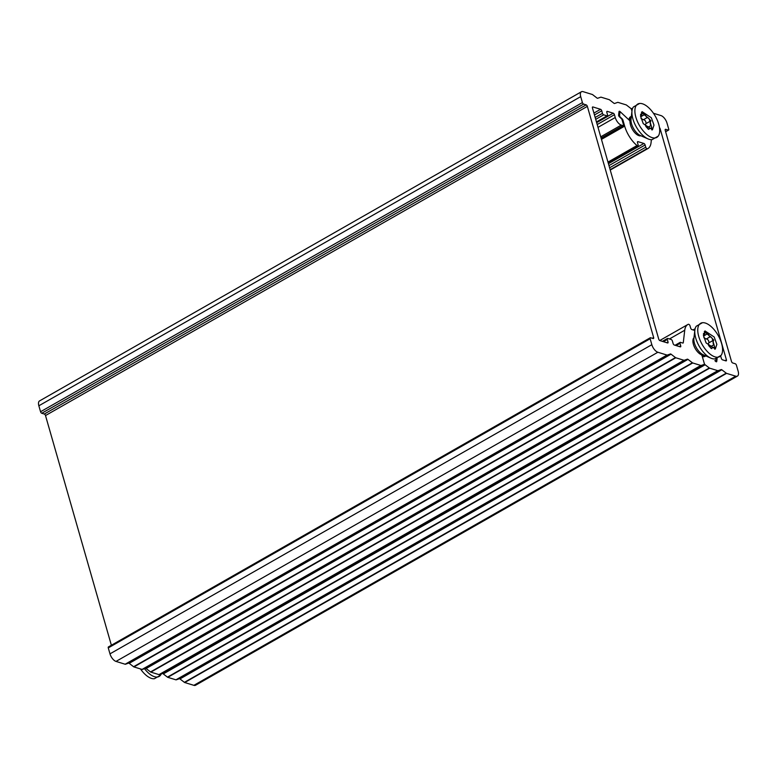 <?xml version="1.0" encoding="UTF-8"?>
<svg xmlns="http://www.w3.org/2000/svg" width="777" height="777" viewBox="0 0 777 777"><rect width="100%" height="100%" fill="white"/><g stroke="black" fill="none" stroke-linecap="round" stroke-linejoin="round"><path stroke-width="1.17" d="M735.712 376.175L193.861 685.333A7.11 3.399 60.3 0 0 195.581 685.246L737.441 376.087A7.11 3.399 -119.7 0 1 735.712 376.175L726.573 373.368A1.418 0.68 -119.7 0 1 726.233 373.174L184.372 682.342A1.418 0.68 60.3 0 0 184.712 682.527L726.573 373.368M665.161 129.623L665.704 129.312A1.418 0.68 60.3 0 0 665.355 129.332A1.418 0.68 60.3 0 0 665.209 130.303L731.497 361.451A1.418 0.68 60.3 0 0 732.701 362.966L735.236 363.743A1.418 0.68 -119.7 0 1 736.441 365.258L738.15 371.212A7.11 3.399 -119.7 0 1 737.441 376.087M193.861 685.333L184.712 682.527M184.372 682.342L179.963 678.933L721.823 369.774L726.233 373.174M721.823 369.774A1.418 0.68 60.3 0 0 721.192 369.58L179.332 678.739A1.418 0.68 -119.7 0 1 179.963 678.933M179.332 678.739L176.214 679.826L718.074 370.668A1.418 0.68 -119.7 0 1 717.783 370.668L709.644 368.162A1.418 0.68 -119.7 0 1 709.304 367.977L167.444 677.136A1.418 0.68 60.3 0 0 167.793 677.33L709.644 368.162M717.783 370.668L175.923 679.826A1.418 0.68 60.3 0 0 176.214 679.826M175.923 679.826L167.793 677.33M167.444 677.136L163.287 673.921L705.147 364.763A1.418 0.68 -119.7 0 1 704.283 363.442L702.631 357.663A1.418 0.68 -119.7 0 1 702.767 356.692A1.418 0.68 -119.7 0 1 703.03 356.653A11.723 5.614 60.3 0 0 705.137 356.322A11.723 5.614 60.3 0 0 705.73 355.866M162.752 673.309A1.418 0.68 60.3 0 0 163.287 673.921M653.457 113.267L660.994 115.588A7.11 3.399 -119.7 0 1 667.016 123.145L668.725 129.099A1.418 0.68 -119.7 0 1 668.579 130.07A1.418 0.68 -119.7 0 1 668.239 130.089L665.588 131.604M667.297 355.07L670.415 353.972L128.555 663.14L125.447 664.228L667.297 355.07A1.418 0.68 -119.7 0 1 667.006 355.07L657.866 352.253A7.11 3.399 -119.7 0 1 651.835 344.687L650.135 338.743A1.418 0.68 -119.7 0 1 650.271 337.762A1.418 0.68 -119.7 0 1 650.621 337.752L653.156 338.529A1.418 0.68 60.3 0 0 653.506 338.51A1.418 0.68 60.3 0 0 653.642 337.539L587.363 106.381A1.418 0.68 60.3 0 0 586.159 104.876L583.624 104.089A1.418 0.68 -119.7 0 1 582.41 102.583L580.71 96.63A7.11 3.399 -119.7 0 1 581.419 91.754A7.11 3.399 -119.7 0 1 583.138 91.667L592.288 94.473A1.418 0.68 -119.7 0 1 592.628 94.658L597.037 98.067A1.418 0.68 60.3 0 0 597.668 98.261L600.786 97.174A1.418 0.68 -119.7 0 1 601.077 97.174L609.207 99.67A1.418 0.68 -119.7 0 1 609.557 99.864L613.956 103.273A1.418 0.68 60.3 0 0 614.597 103.467L617.715 102.37A1.418 0.68 -119.7 0 1 617.997 102.379L626.136 104.876A1.418 0.68 -119.7 0 1 626.476 105.06L630.633 108.275A1.418 0.68 -119.7 0 1 631.497 109.596L631.954 111.198L631.497 109.596A1.418 0.68 -119.7 0 1 631.643 108.625A1.418 0.68 -119.7 0 1 631.691 108.605L632.663 108.256M651.408 139.695L651.039 142.803A21.319 10.208 -119.7 0 1 647.921 148.543A21.319 10.208 -119.7 0 1 647.503 148.757A1.418 0.68 -119.7 0 1 647.192 148.757L646.95 148.689A1.418 0.68 -119.7 0 1 645.745 147.174L645.114 144.978A1.418 0.68 60.3 0 0 643.91 143.463L637.985 141.647A1.418 0.68 60.3 0 0 637.645 141.667A1.418 0.68 60.3 0 0 637.499 142.638L638.131 144.833A1.418 0.68 -119.7 0 1 637.985 145.804A1.418 0.68 -119.7 0 1 637.645 145.823L637.402 145.755A1.418 0.68 -119.7 0 1 637.023 145.532A21.319 10.208 -119.7 0 1 624.659 126.127L622.931 120.105A1.418 0.68 60.3 0 0 622.202 118.891L620.386 117.191A1.418 0.68 -119.7 0 1 619.59 115.384L619.92 112.519A1.418 0.68 -119.7 0 1 620.133 112.141A1.418 0.68 -119.7 0 1 620.949 112.422L629.215 120.134A1.418 0.68 -119.7 0 1 630.021 121.814A9.946 4.759 60.3 0 0 633.935 131.663A9.946 4.759 60.3 0 0 640.899 135.742M716.073 358.692L715.86 360.518A1.418 0.68 -119.7 0 1 715.656 360.897A1.418 0.68 -119.7 0 1 714.84 360.625L715.753 361.47A1.418 0.68 60.3 0 0 716.569 361.752A1.418 0.68 60.3 0 0 716.773 361.373L717.122 358.362M720.648 355.915L721.338 358.333A1.418 0.68 60.3 0 0 722.542 359.848L725.932 360.887A1.418 0.68 60.3 0 0 726.272 360.868A1.418 0.68 60.3 0 0 726.417 359.897L660.139 128.749A1.418 0.68 60.3 0 0 659.469 127.603M665.704 129.312L668.239 130.089M718.074 370.668L721.192 369.58M705.147 364.763L709.304 367.977M581.419 91.754L39.559 400.913A7.11 3.399 60.3 0 0 38.85 405.788L580.71 96.63M582.41 102.583L40.559 411.742L38.85 405.788M162.228 673.601L159.285 674.63L701.145 365.472L704.088 364.442L162.228 673.601A1.418 0.68 60.3 0 0 162.286 673.572A1.418 0.68 60.3 0 0 162.335 673.542M150.524 671.94L146.115 668.531L687.975 359.372L692.385 362.781L150.524 671.94A1.418 0.68 60.3 0 0 150.864 672.124L159.003 674.621A1.418 0.68 60.3 0 0 159.285 674.63M145.484 668.337L142.366 669.434L684.226 360.275L687.344 359.178L145.484 668.337A1.418 0.68 -119.7 0 1 146.115 668.531M133.595 666.734L129.196 663.335L671.046 354.176L675.456 357.575L133.595 666.734A1.418 0.68 60.3 0 0 133.945 666.928L142.074 669.424A1.418 0.68 60.3 0 0 142.366 669.434M128.555 663.14A1.418 0.68 -119.7 0 1 129.196 663.335M651.835 344.687L109.984 653.855A7.11 3.399 60.3 0 0 116.006 661.412L125.155 664.228A1.418 0.68 60.3 0 0 125.447 664.228M109.984 653.855L108.275 647.901L650.135 338.743M108.761 646.911A1.418 0.68 60.3 0 0 108.421 646.93A1.418 0.68 60.3 0 0 108.275 647.901M586.159 104.876L44.299 414.034A1.418 0.68 -119.7 0 1 45.503 415.549L111.373 645.24M44.299 414.034L41.764 413.257L583.624 104.089M40.559 411.742A1.418 0.68 60.3 0 0 41.764 413.257M671.046 354.176A1.418 0.68 60.3 0 0 670.415 353.972M684.226 360.275A1.418 0.68 -119.7 0 1 683.935 360.266L675.805 357.77A1.418 0.68 -119.7 0 1 675.456 357.575M687.975 359.372A1.418 0.68 60.3 0 0 687.344 359.178M701.145 365.472A1.418 0.68 -119.7 0 1 700.854 365.462L692.725 362.966A1.418 0.68 -119.7 0 1 692.385 362.781M693.968 337.82A9.946 4.759 60.3 0 0 694.123 346.357A9.946 4.759 60.3 0 0 701.077 354.613A1.418 0.68 -119.7 0 1 702.175 356.089L704.283 363.442A1.418 0.68 -119.7 0 1 704.147 364.413A1.418 0.68 -119.7 0 1 704.088 364.442M631.351 116.433A11.723 5.614 60.3 0 0 630.642 116.715A11.723 5.614 60.3 0 0 629.069 119.056A1.418 0.68 -119.7 0 1 628.884 119.347A1.418 0.68 -119.7 0 1 628.069 119.066L620.036 111.567A1.418 0.68 60.3 0 0 619.22 111.286A1.418 0.68 60.3 0 0 619.007 111.674L618.618 115.015A1.418 0.68 60.3 0 0 619.415 116.822L621.357 118.628A1.418 0.68 -119.7 0 1 622.086 119.843L623.455 124.611A1.418 0.68 -119.7 0 1 623.319 125.592A1.418 0.68 -119.7 0 1 622.969 125.612L621.279 125.087A7.11 3.399 -119.7 0 1 615.248 117.521L614.442 114.705A1.418 0.68 60.3 0 0 613.238 113.189L607.313 111.373A1.418 0.68 60.3 0 0 606.973 111.393A1.418 0.68 60.3 0 0 606.827 112.364L607.546 114.87A1.418 0.68 -119.7 0 1 607.4 115.841A1.418 0.68 -119.7 0 1 607.06 115.86L603.671 114.821A1.418 0.68 -119.7 0 1 602.466 113.316L601.748 110.81A1.418 0.68 60.3 0 0 600.543 109.295L592.929 106.954A1.418 0.68 60.3 0 0 592.579 106.973A1.418 0.68 60.3 0 0 592.443 107.945L658.721 339.093A1.418 0.68 60.3 0 0 659.926 340.608L667.54 342.948A1.418 0.68 60.3 0 0 667.89 342.929A1.418 0.68 60.3 0 0 668.026 341.958L667.307 339.452A1.418 0.68 -119.7 0 1 667.453 338.471A1.418 0.68 -119.7 0 1 667.802 338.451L671.182 339.5A1.418 0.68 -119.7 0 1 672.387 341.006L673.105 343.512A1.418 0.68 60.3 0 0 674.31 345.027L680.234 346.843A1.418 0.68 60.3 0 0 680.584 346.833A1.418 0.68 60.3 0 0 680.72 345.852L680.001 343.347A1.418 0.68 -119.7 0 1 680.147 342.375A1.418 0.68 -119.7 0 1 680.487 342.356L682.73 343.045A1.418 0.68 60.3 0 0 683.08 343.026A1.418 0.68 60.3 0 0 683.284 342.647L684.741 330.235A21.319 10.208 -119.7 0 1 687.859 324.495A21.319 10.208 -119.7 0 1 688.276 324.291A1.418 0.68 -119.7 0 1 688.597 324.281L688.83 324.359A1.418 0.68 -119.7 0 1 690.034 325.864L690.666 328.059A1.418 0.68 60.3 0 0 691.87 329.574L694.823 330.478M651.884 128.186L649.261 118.968L641.433 112.276M651.349 117.774L642.132 111.674L640.598 116.288L643.239 123.65L652.457 129.749L653.991 125.136L651.349 117.774M648.785 129.409L649.747 128.166L651.796 128.137L651.136 125.447C650.009 124.446 649.922 122.902 650.873 120.823L647.62 117.298L643.385 119.775L647.309 117.512M647.552 117.366C646.435 117.259 645.745 116.152 645.493 114.044L645.493 113.908C643.201 112.937 641.957 112.83 641.763 113.588L641.792 113.733C642.025 115.132 641.724 115.394 640.899 114.52L640.636 114.258M641.938 113.034L641.763 113.588M640.559 115.705L641.579 115.122L640.588 114.695M650.961 120.785L645.92 123.65C645.095 125.039 645.483 126.408 647.095 127.749L647.931 128.895M643.599 119.59C645.298 120.328 646.105 121.668 646.027 123.601M640.986 118.415L643.385 119.775M658.206 136.14L652.039 139.656A19.192 9.188 -119.7 0 1 647.94 138.869A19.192 9.188 -119.7 0 1 632.886 118.9A19.192 9.188 -119.7 0 1 631.992 110.917A19.192 9.188 -119.7 0 1 633.401 106.983L639.568 103.467A19.192 9.188 -119.7 0 1 655.273 116.161A19.192 9.188 -119.7 0 1 658.206 136.14A19.192 9.188 -119.7 0 1 646.697 134.431A19.192 9.188 -119.7 0 1 635.868 117.201A19.192 9.188 -119.7 0 1 639.568 103.467M651.913 129.982L652.797 128.739L652.165 128.273M714.753 347.426L712.13 338.209L704.302 331.526M714.218 337.024L704.992 330.924L703.467 335.538L706.108 342.9L715.326 348.999L716.86 344.386L714.218 337.024M711.654 348.659L712.616 347.416L714.665 347.387L714.005 344.697C712.878 343.696 712.791 342.152 713.742 340.073L710.489 336.548L706.254 339.025L710.178 336.752M710.421 336.616C709.304 336.509 708.614 335.402 708.362 333.294L708.362 333.158C706.07 332.187 704.826 332.08 704.632 332.838L704.661 332.974C704.885 334.382 704.593 334.644 703.768 333.77L703.506 333.508M704.797 332.284L704.632 332.838M703.428 334.955L704.448 334.372L703.457 333.945M713.83 340.035L708.789 342.9C707.964 344.289 708.352 345.648 709.964 346.998L710.8 348.135M714.665 347.387L715.666 347.989L714.772 349.223M706.468 338.84C708.168 339.578 708.974 340.918 708.896 342.851M703.855 337.665L706.254 339.025M721.075 355.39L714.908 358.906A19.192 9.188 -119.7 0 1 710.809 358.119A19.192 9.188 -119.7 0 1 695.755 338.15A19.192 9.188 -119.7 0 1 694.861 330.167A19.192 9.188 -119.7 0 1 696.27 326.233L702.437 322.717A19.192 9.188 -119.7 0 1 718.142 335.411A19.192 9.188 -119.7 0 1 721.075 355.39A19.192 9.188 -119.7 0 1 709.566 353.681A19.192 9.188 -119.7 0 1 698.737 336.451A19.192 9.188 -119.7 0 1 702.437 322.717M144.503 668.676A19.192 9.188 60.3 0 0 160.518 675.213A19.192 9.188 60.3 0 0 161.257 673.941M140.472 668.929A19.192 9.188 60.3 0 0 154.361 678.729L160.518 675.213M637.451 141.948L637.985 141.647M643.91 143.463L608.43 163.704M608.974 165.598L645.114 144.978M645.745 147.174L609.605 167.793M702.291 356.497L704.418 355.283M716.773 361.373L716.132 361.732M726.417 359.897L725.116 360.635M659.644 129.031L660.139 128.749M647.192 148.757L610.198 169.862M647.921 148.543L610.246 170.037L647.503 148.757M610.149 169.687L646.95 148.689M637.645 145.823L608.129 162.665M608.08 162.48L637.402 145.755M637.023 145.532L607.973 162.102M622.27 120.484L622.931 120.105M601.456 139.374L624.659 126.127M619.59 115.384L618.774 115.851M618.832 113.141L619.92 112.519M631.118 118.366L628.758 119.716M116.006 661.412L657.866 352.253M700.854 365.462L159.003 674.621M150.864 672.124L692.725 362.966M683.935 360.266L142.074 669.424M133.945 666.928L675.805 357.77M667.006 355.07L125.155 664.228M631.254 117.249L629.292 118.366M618.948 112.189L620.036 111.567M622.969 125.612L601.087 138.092M613.238 113.189L596.658 122.649M597.202 124.543L614.442 114.705M598.008 127.36L615.248 117.521M606.779 111.674L607.313 111.373M607.06 115.86L596.445 121.921M595.716 119.367L603.671 114.821M602.466 113.316L595.172 117.473M594.454 114.967L601.748 110.81M600.543 109.295L593.91 113.073M592.395 107.255L592.929 106.954M668.026 341.958L666.724 342.696M663.403 341.676L667.307 339.452M680.72 345.852L679.419 346.6M676.097 345.58L680.001 343.347M683.284 342.647L682.633 343.016M694.075 330.254L694.91 329.778M653.642 337.539L652.34 338.277M45.503 415.549L587.363 106.381M600.718 136.82L621.279 125.087M669.444 338.966L684.741 330.235M629.467 120.416A9.518 4.555 -119.7 0 1 630.429 119.376L629.166 120.095M631.992 110.917L631.021 119.202A11.189 5.352 60.3 0 0 640.316 135.489L647.94 138.869M647.095 127.749L651.136 125.447M640.666 116.803L645.493 114.044M645.92 123.65L650.708 120.921M703.671 354.904L702.729 355.167A9.518 4.555 -119.7 0 1 701.893 355.439M694.861 330.167L693.89 338.442A11.189 5.352 60.3 0 0 703.185 354.739L710.809 358.119M709.964 346.998L714.005 344.697M703.525 336.053L708.362 333.294M708.789 342.9L713.577 340.161M702.253 356.352L704.244 355.206M608.177 162.811L637.985 145.804M618.871 112.859L620.133 112.141M668.579 130.07L665.627 131.76M704.147 364.413L162.286 673.572M629.244 118.502L631.235 117.366M601.126 138.248L623.319 125.592M596.493 122.067L607.4 115.841M662.392 341.365L667.453 338.471M675.087 345.26L680.147 342.375M693.055 329.934L695.114 328.768M650.271 337.762L108.421 646.93M659.76 340.53L687.859 324.495M631.128 118.696L630.429 119.376M640.811 135.654L639.859 135.917M648.183 129.06L649.747 128.166M702.729 355.167L701.981 355.594M693.997 337.946L693.288 338.626M711.052 348.3L712.616 347.416"/></g></svg>

